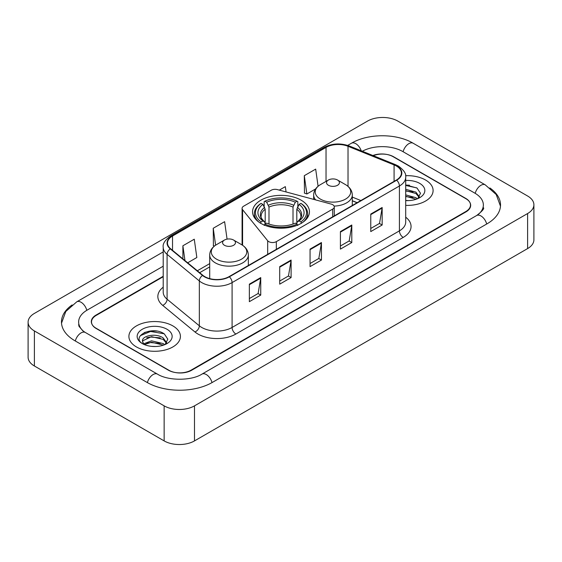 <?xml version="1.0" encoding="UTF-8"?>
<svg xmlns="http://www.w3.org/2000/svg" width="562" height="562" viewBox="0 0 562 562"><rect width="100%" height="100%" fill="white"/><g stroke="black" fill="none" stroke-linecap="round" stroke-linejoin="round"><path stroke-width="0.84" d="M332.704 204.708A5.367 3.098 0 0 0 331.18 204.09L277.361 189.605A5.367 3.098 0 0 0 271.298 190.216L243.655 206.177A5.367 3.098 0 0 0 242.082 208.369A5.367 3.098 0 0 0 242.587 209.682L267.681 240.754A5.367 3.098 0 0 0 276.342 241.632L332.704 209.092A5.367 3.098 0 0 0 334.278 206.9A5.367 3.098 0 0 0 332.704 204.708M301.106 200.17A28.437 16.417 0 0 0 270.118 196.609A28.437 16.417 0 0 0 252.563 211.783A28.437 16.417 0 0 0 260.894 223.388A28.437 16.417 0 0 0 291.882 226.95A28.437 16.417 0 0 0 309.437 211.783A28.437 16.417 0 0 0 301.106 200.17M357.102 202.713L352.297 200.767M163.205 276.722L96.228 315.387A16.094 9.294 0 0 0 91.515 321.963A16.094 9.294 0 0 0 96.228 328.531L168.319 370.154A16.094 9.294 0 0 0 191.08 370.154L465.772 211.565A16.094 9.294 0 0 0 470.485 204.99A16.094 9.294 0 0 0 465.772 198.421L393.681 156.798A16.094 9.294 0 0 0 373.28 155.674M478.009 214.677A28.971 16.727 0 0 0 483.362 204.99A28.971 16.727 0 0 0 474.876 193.159L402.792 151.543A28.971 16.727 0 0 0 362.335 151.248M163.205 266.205L87.124 310.133A28.971 16.727 0 0 0 78.638 321.963A28.971 16.727 0 0 0 83.991 331.65M164.146 405.855A21.461 12.392 0 0 0 194.494 405.855L527.613 213.532A21.461 12.392 0 0 0 533.9 204.772A21.461 12.392 0 0 0 527.613 196.012L397.854 121.097A21.461 12.392 0 0 0 367.506 121.097L34.387 313.42A21.461 12.392 0 0 0 28.1 322.181A21.461 12.392 0 0 0 34.387 330.941L164.146 405.855L164.146 440.903A21.461 12.392 0 0 0 194.494 440.903L527.613 248.58A21.461 12.392 0 0 0 533.9 239.819L533.9 204.772M28.1 322.181L28.1 357.228A21.461 12.392 0 0 0 34.387 365.988L164.146 440.903M72.14 304.927A46.147 26.639 0 0 0 61.469 321.963A46.147 26.639 0 0 0 74.985 340.797L147.068 382.42A46.147 26.639 0 0 0 212.331 382.42L487.015 223.831A46.147 26.639 0 0 0 500.531 204.99A46.147 26.639 0 0 0 489.86 187.954M357.053 202.742L352.297 200.817M156.805 331.102A21.461 12.392 0 0 0 144.244 332.592M409.487 185.214A21.461 12.392 0 0 0 405.701 185.186M425.553 180.016A25.754 14.872 0 0 0 405.588 175.695A25.754 14.872 0 0 1 425.553 180.016A25.754 14.872 0 0 1 433.098 190.532A25.754 14.872 0 0 0 425.553 180.016M172.871 325.904A25.754 14.872 0 0 0 144.799 322.679A25.754 14.872 0 0 0 128.902 336.42A25.754 14.872 0 0 0 136.447 346.937A25.754 14.872 0 0 0 164.511 350.154A25.754 14.872 0 0 0 180.416 336.42A25.754 14.872 0 0 0 172.871 325.904A25.754 14.872 0 0 0 144.799 322.679A25.754 14.872 0 0 0 128.902 336.42A25.754 14.872 0 0 0 136.447 346.937A25.754 14.872 0 0 0 164.511 350.154A25.754 14.872 0 0 0 180.416 336.42A25.754 14.872 0 0 0 172.871 325.904M396.379 166.022A17.169 9.912 180 0 1 401.409 173.033A17.169 9.912 180 0 1 396.379 180.037L229.057 276.637A17.169 9.912 180 0 1 202.854 275.317L170.602 248.727A17.169 9.912 180 0 1 167.497 243.037A17.169 9.912 180 0 1 172.527 236.026L326.037 147.399A17.169 9.912 180 0 1 348.026 146.289L394.081 164.912A17.169 9.912 180 0 1 396.379 166.022M396.681 165.846A17.598 10.158 0 0 0 394.334 164.708L348.271 146.085A17.598 10.158 0 0 0 325.735 147.223L172.225 235.857A17.598 10.158 0 0 0 170.251 248.868L202.503 275.457A17.598 10.158 0 0 0 229.366 276.813L396.681 180.212A17.598 10.158 0 0 0 396.681 165.846M249.359 284.154L249.359 301.675L260.74 295.106L260.74 277.586L249.359 284.154M249.359 298.57L258.127 293.505L260.691 278.162A4.292 2.48 -120 0 0 260.74 277.586M258.049 293.554L260.74 295.106M279.707 266.627L279.707 284.154L291.095 277.586L291.095 260.058L279.707 266.627M279.707 281.042L288.475 275.984L291.046 260.642A4.292 2.48 -120 0 0 291.095 260.058M288.397 276.026L291.095 277.586M370.765 214.059L370.765 231.586L382.153 225.011L382.153 207.49L370.765 214.059M370.765 228.474L379.533 223.409L382.104 208.066A4.292 2.48 -120 0 0 382.153 207.49M379.455 223.458L382.153 225.011M340.417 231.579L340.417 249.107L351.798 242.538L351.798 225.011L340.417 231.579M340.417 245.994L349.185 240.936L351.749 225.594A4.292 2.48 -120 0 0 351.798 225.011M349.107 240.979L351.798 242.538M310.062 249.107L310.062 266.627L321.443 260.058L321.443 242.538L310.062 249.107M310.062 263.522L318.83 258.457L321.401 243.114A4.292 2.48 -120 0 0 321.443 242.538M318.752 258.506L321.443 260.058M405.701 205.369A25.754 14.872 0 0 0 433.098 190.532A25.754 14.872 0 0 1 405.701 205.369M163.205 276.286L96.039 315.064A16.094 9.294 0 0 0 91.325 321.633A16.094 9.294 0 0 0 96.039 328.208L168.888 370.26A16.094 9.294 0 0 0 191.649 370.26L465.961 211.888A16.094 9.294 0 0 0 470.675 205.32A16.094 9.294 0 0 0 465.961 198.744L393.112 156.693A16.094 9.294 0 0 0 372.866 155.505M187.68 262.805L196.84 257.515L194.269 239.208L182.889 245.777L182.889 258.85M286.072 191.944L285.327 186.633L279.286 190.118M318.085 186.261L315.675 169.113L304.295 175.681L304.478 193.096M227.069 239.124L224.617 221.681L213.237 228.256L213.419 245.671M304.295 175.681L306.866 193.988L315.605 188.944M306.866 193.988L304.295 193.033M214.417 246.044L213.237 245.601M213.237 228.256L215.611 245.18M182.889 245.777L184.961 260.564M405.701 200.437L408.504 200.613M405.701 194.873L415.922 197.683L417.341 198.822M405.701 196.264L416.175 199.25M405.701 189.31L415.922 192.12L419.4 196.932M405.701 190.701L415.922 193.511L419.126 197.297M405.701 200.592A17.492 10.102 0 0 0 419.716 197.676A17.492 10.102 0 0 0 419.716 183.388A17.492 10.102 0 0 0 405.701 180.479M417.749 198.653L420.495 193.272L417.025 188.045L405.701 184.912M405.701 185.453L416.786 187.884M405.701 191.017L412.915 191.979M405.701 196.581L412.915 197.543M260.382 223.247L261.14 221.927A25.543 14.745 0 0 1 261.14 203.381L262.897 204.399A23.07 13.319 0 0 0 262.897 220.915L264.632 221.899L265.194 223.971M265.194 223.128L265.194 209.254L262.897 204.399M264.175 206.591L264.175 201.625L264.934 201.189A25.543 14.745 0 0 1 297.066 201.189L295.31 202.208A23.07 13.319 0 0 0 266.69 202.208L268.987 207.069L268.987 224.027M293.013 224.027L293.013 207.069L295.31 202.208M261.14 203.381L260.382 203.816A26.611 15.364 0 0 0 254.389 213.532A26.611 15.364 0 0 0 259.033 222.208M297.066 201.189L297.825 201.625L297.825 206.591M264.175 225.439L264.934 224.119A25.543 14.745 0 0 0 297.066 224.119L297.825 225.439M264.934 224.119L266.69 223.107A23.07 13.319 0 0 0 295.31 223.107L297.066 224.119M262.897 220.915L261.14 221.927M266.69 202.208L264.934 201.189M264.632 207.385A20.639 11.914 0 0 0 264.632 221.899L264.73 221.969C261.801 219.131 260.606 217.206 261.147 216.194A19.853 11.465 0 0 1 265.194 209.254M302.967 222.208A26.611 15.364 0 0 0 307.611 213.532A26.611 15.364 0 0 0 301.618 203.816L300.86 203.381A25.543 14.745 0 0 1 300.86 221.927L301.618 223.247M300.86 221.927L299.103 220.915A23.07 13.319 0 0 0 299.103 204.399L300.86 203.381M299.103 204.399L296.806 209.254L296.806 223.128L297.368 221.899L299.103 220.915M296.806 209.254A19.853 11.465 0 0 1 300.853 216.194C301.394 217.213 300.199 219.138 297.27 221.969L297.368 221.899A20.639 11.914 0 0 0 297.368 207.385M296.806 223.971L296.806 223.128M334.102 206.106A19.319 11.149 0 0 0 352.297 194.979C352.149 190.68 349.894 187.23 345.525 184.631L337.53 180.016A6.442 3.716 0 0 0 328.426 180.016A6.442 3.716 0 0 0 328.426 185.277A6.442 3.716 0 0 0 337.53 185.277A6.442 3.716 0 0 0 337.53 180.016L345.525 184.631A17.745 10.242 0 0 1 345.525 199.124A17.745 10.242 0 0 1 320.431 199.124A17.745 10.242 0 0 1 320.431 184.631C316.062 187.23 313.807 190.68 313.659 194.979A19.319 11.149 0 0 0 315.654 199.91M224.47 245.292A6.442 3.716 0 0 0 233.574 245.292A6.442 3.716 0 0 0 233.574 240.037L241.569 244.653A17.745 10.242 0 0 1 241.569 259.138A17.745 10.242 0 0 1 216.475 259.138A17.745 10.242 0 0 1 216.475 244.653C212.106 247.245 209.851 250.694 209.703 254.993A19.319 11.149 0 0 0 215.365 262.883A19.319 11.149 0 0 0 236.412 265.299A19.319 11.149 0 0 0 248.341 254.993C248.193 250.694 245.938 247.245 241.569 244.653L233.574 240.037A6.442 3.716 0 0 0 224.47 240.037A6.442 3.716 0 0 0 224.47 245.292M151.726 346.375L155.815 346.494M143.703 343.811L151.515 340.832L163.233 343.572L164.652 344.71M144.427 344.562L151.515 342.223L163.493 345.138M143.83 344.351L142.572 341.415A12.132 7.004 0 0 0 144.532 344.654M166.717 342.82L163.233 338.008C155.955 332.578 140.971 335.928 142.572 341.415L142.53 340.881M142.608 341.584L142.945 340.684L151.515 336.659L163.233 339.399L166.443 343.178M165.066 344.534L167.806 339.153L164.343 333.933C152.063 325.11 130.251 336.736 142.846 343.867L143.472 344.246M167.026 329.276A17.492 10.102 0 0 0 142.284 329.276A17.492 10.102 0 0 0 142.284 343.565A17.492 10.102 0 0 0 167.026 343.558A17.492 10.102 0 0 0 167.026 329.276M140.289 335.69L150.567 331.468L164.104 333.772M146.71 337.734L150.567 337.031L160.233 337.86M146.71 343.298L150.567 342.595L160.233 343.424M242.587 209.682L242.587 245.285M267.681 240.754L267.681 254.34M276.342 241.632L276.342 249.345M332.704 209.092L332.704 216.799M212.007 382.603A8.585 4.96 -120 0 0 201.962 374.109C191.41 380.931 167.989 380.931 157.43 374.109L85.347 332.486L82.811 330.807L78.996 326.297L78.638 324.59M147.392 382.603A8.585 4.96 -60 0 1 153.138 374.531A8.585 4.96 -60 0 1 157.43 374.109M75.308 340.986A8.585 4.96 -60 0 1 81.054 332.915A8.585 4.96 -60 0 1 85.347 332.486M61.518 323.171L65.789 311.496L76.762 301.822A8.585 4.96 60 0 1 86.801 310.322M347.688 145.403L351.454 143.233A8.585 4.96 60 0 1 361.218 150.799M351.454 143.233C368.194 133.271 396.407 133.271 413.154 143.233A8.585 4.96 120 0 0 408.862 143.654A8.585 4.96 120 0 0 403.116 151.726M500.482 206.198L496.211 194.522L485.238 184.849A8.585 4.96 120 0 0 480.946 185.277A8.585 4.96 120 0 0 475.199 193.349M486.692 224.013A8.585 4.96 -120 0 0 476.653 215.52L201.962 374.109M194.494 440.903L194.494 405.855M34.387 365.988L34.387 330.941M527.613 248.58L527.613 213.532M405.701 217.185A26.828 15.49 180 0 1 403.207 237.431L235.885 334.032A5.367 3.098 60 0 1 232.092 327.456L399.413 230.863A21.461 12.392 0 0 0 405.701 222.095L405.701 177.234A21.461 12.392 180 0 1 399.413 186.001A5.367 3.098 -120 0 0 396.681 180.212M235.885 334.032A26.828 15.49 180 0 1 197.95 334.032A26.828 15.49 180 0 1 194.944 331.966L162.692 305.37A26.828 15.49 180 0 1 163.205 287.196M201.744 327.456A21.461 12.392 0 0 0 232.092 327.456L232.092 282.595A21.461 12.392 180 0 1 199.334 280.944L167.09 254.354A21.461 12.392 180 0 1 163.205 247.245L163.205 292.107A21.461 12.392 0 0 0 167.09 299.216L199.334 325.805A21.461 12.392 0 0 0 201.744 327.456M405.701 177.234C406.417 173.883 403.952 170.145 398.303 166.015L395.479 164.652A5.367 2.515 112 0 0 394.334 164.708M395.479 164.652L349.423 146.029C340.53 142.881 332.1 143.338 324.112 147.399A5.367 3.098 60 0 1 325.735 147.223M172.225 235.857A5.367 3.098 -120 0 0 170.602 236.026C165.031 240.03 162.566 243.768 163.205 247.245M170.251 248.868A5.367 3.59 129.5 0 0 167.09 254.354L167.09 299.216A5.367 3.59 -50.5 0 1 162.692 305.37M349.423 146.029A5.367 2.515 112 0 0 348.271 146.085M202.503 275.457A5.367 3.59 129.5 0 0 199.334 280.944L199.334 325.805A5.367 3.59 -50.5 0 1 194.944 331.966M229.366 276.813A5.367 3.098 60 0 1 232.092 282.595L399.413 186.001L399.413 230.863A5.367 3.098 60 0 0 403.207 237.431M172.527 236.026L172.527 250.308M394.081 164.912L394.081 181.364M348.026 146.289L348.026 186.387M360.86 200.543L352.297 197.086M326.037 147.399L326.037 181.4M242.082 244.941L242.082 208.369M209.703 263.634L197.339 270.772M310.062 249.661L321.401 243.114M340.417 232.141L351.749 225.594M370.765 214.614L382.104 208.066M279.707 267.189L291.046 260.642M249.359 284.709L260.691 278.162M293.013 207.069A19.853 11.465 0 0 0 268.987 207.069M293.575 205.193A20.639 11.914 0 0 0 268.425 205.193M334.278 206.9L334.278 215.892M76.762 301.822L163.205 251.917M483.362 207.617C484.556 208.488 482.322 211.122 476.653 215.52M413.154 143.233L485.238 184.849M324.112 147.399L170.602 236.026M209.703 266.901L199.672 272.689M357.179 202.671L352.297 200.697M254.389 217.564L254.389 213.532M307.611 217.564L307.611 213.532M352.297 205.488L352.297 194.979M313.659 199.377L313.659 194.979M328.426 180.016L320.431 184.631M248.341 265.51L248.341 254.993M209.703 278.626L209.703 254.993M224.47 240.037L216.475 244.653"/></g></svg>
